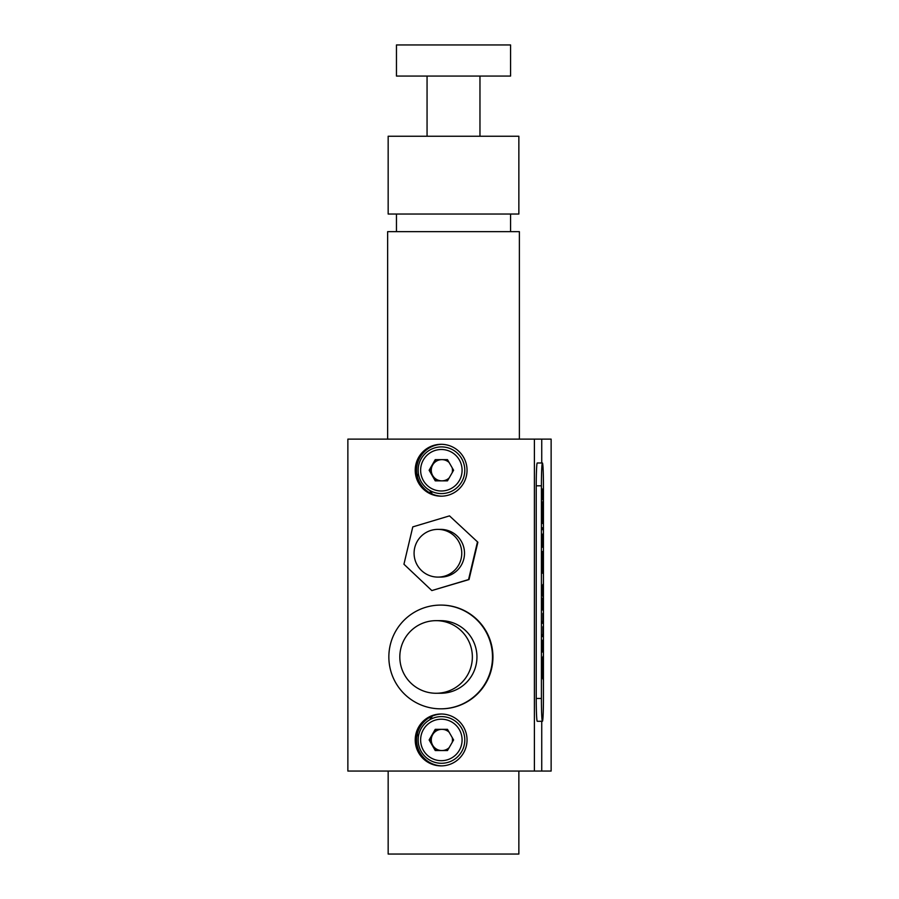 <?xml version="1.0" encoding="UTF-8"?>
<svg xmlns="http://www.w3.org/2000/svg" width="899" height="899" viewBox="0 0 899 899"><rect width="100%" height="100%" fill="white"/><g stroke="black" fill="none" stroke-linecap="round" stroke-linejoin="round"><path stroke-width="1.35" d="M388.166 771.061L388.166 854.05L518.858 854.05L518.858 771.061M519.386 439.128L519.386 231.661L387.638 231.661L387.638 439.128M534.399 439.128L541.737 439.128L541.737 462.985L541.737 439.128L551.132 439.128L551.132 771.061L541.737 771.061L541.737 721.279L541.737 771.061L534.399 771.061L534.399 439.128L347.868 439.128L347.868 771.061L534.399 771.061M417.001 735.382A31.117 31.094 -90 0 0 418.889 734.135M429.947 719.661A31.117 31.094 -90 0 0 430.857 716.784M430.857 493.405A31.117 31.094 -90 0 0 429.947 490.528M418.889 476.065A31.117 31.094 -90 0 0 417.001 474.807M415.226 739.944A25.936 25.902 -90 0 0 441.128 765.881A25.936 25.902 -90 0 0 467.042 739.944A25.936 25.902 -90 0 0 441.128 714.008A25.936 25.902 -90 0 0 415.226 739.944M441.825 714.02A25.936 25.902 -90 0 0 416.597 739.944A25.936 25.902 -90 0 0 441.825 765.869M415.226 470.244A25.936 25.902 -90 0 0 441.128 496.181A25.936 25.902 -90 0 0 467.042 470.244A25.936 25.902 -90 0 0 441.128 444.308A25.936 25.902 -90 0 0 415.226 470.244M441.825 444.32A25.936 25.902 -90 0 0 416.597 470.244A25.936 25.902 -90 0 0 441.825 496.169M416.889 474.144A31.117 31.094 90 0 1 418.698 475.223M431.217 491.202A31.117 31.094 90 0 1 432.037 493.967M432.037 716.233A31.117 31.094 90 0 1 431.217 718.986M418.698 734.977A31.117 31.094 90 0 1 416.889 736.056M435.374 748.328A15.564 15.541 -90 0 0 437.094 750.553M437.386 136.232L388.166 136.232L388.166 214.029L518.858 214.029L518.858 136.232L437.386 136.232M437.925 577.091L440.679 577.091A23.857 23.835 -90 0 0 462.558 543.783A23.857 23.835 -90 0 0 440.679 529.376L437.925 529.376A23.857 23.835 -90 0 0 416.035 562.684A23.857 23.835 -90 0 0 455.265 569.606A23.857 23.835 -90 0 0 437.925 529.376M431.835 590.576L469.02 579.563L477.863 542.221L449.511 515.88L412.787 526.893L403.943 564.235L431.835 590.576L468.559 579.563L477.403 542.221M477.863 542.221L449.511 515.88M441.87 750.553L447.477 750.553L453.602 739.944L447.477 729.336L441.87 729.336A10.608 10.597 -90 0 0 432.689 745.249A10.608 10.597 -90 0 0 449.163 747.642M441.364 760.689A20.744 20.722 -90 0 0 462.086 739.944A20.744 20.722 -90 0 0 441.364 719.2A20.744 20.722 -90 0 0 420.631 739.944A20.744 20.722 -90 0 0 441.364 760.689M441.476 763.285A23.34 23.318 -90 0 0 464.794 739.944A23.34 23.318 -90 0 0 441.476 716.604A23.34 23.318 -90 0 0 418.159 739.944A23.34 23.318 -90 0 0 441.476 763.285M449.163 732.247A10.608 10.597 -90 0 0 441.87 729.336M435.745 750.553L429.632 739.944L435.745 729.336M447.477 750.553L435.24 750.553L429.126 739.944L435.24 729.336L447.477 729.336M452.175 742.417A10.608 10.597 -90 0 0 452.175 737.472M441.87 480.853L447.477 480.853L453.602 470.244L447.477 459.636L441.87 459.636A10.608 10.597 -90 0 0 432.689 475.549A10.608 10.597 -90 0 0 449.163 477.942M441.364 490.989A20.744 20.722 -90 0 0 462.086 470.244A20.744 20.722 -90 0 0 441.364 449.5A20.744 20.722 -90 0 0 420.631 470.244A20.744 20.722 -90 0 0 441.364 490.989M441.476 493.585A23.34 23.318 -90 0 0 464.794 470.244A23.34 23.318 -90 0 0 441.476 446.904A23.34 23.318 -90 0 0 418.159 470.244A23.34 23.318 -90 0 0 441.476 493.585M435.745 480.853L429.632 470.244L435.745 459.636M447.477 480.853L435.24 480.853L429.126 470.244L435.24 459.636L447.477 459.636M449.163 462.547A10.608 10.597 -90 0 0 441.87 459.636M452.175 472.717A10.608 10.597 -90 0 0 452.175 467.772M440.679 708.828L441.128 708.828A51.861 51.816 -90 0 0 491.539 644.976A51.861 51.816 -90 0 0 441.128 605.094L440.679 605.094A51.861 51.816 -90 0 0 390.256 668.946A51.861 51.816 -90 0 0 440.679 708.828A51.861 51.816 -90 0 0 491.09 644.976A51.861 51.816 -90 0 0 440.679 605.094M436.094 693.264L440.679 693.264A36.308 36.275 -90 0 0 475.964 648.572A36.308 36.275 -90 0 0 440.679 620.658L436.094 620.658A36.308 36.275 -90 0 0 400.797 665.35A36.308 36.275 -90 0 0 436.094 693.264A36.308 36.275 -90 0 0 471.379 648.572A36.308 36.275 -90 0 0 436.094 620.658M543.12 529.635L542.198 529.635L542.198 527.78L543.12 527.78L543.12 529.635M542.097 527.78L542.198 529.635M542.558 537.242L542.603 541.322M542.693 539.726L543.12 533.894L543.12 547.188L542.198 547.188L542.445 534.163L542.693 541.513L543.12 533.894M542.097 547.188L542.389 534.264M543.434 698.456L543.434 485.808A22.823 1.011 90 0 0 542.423 462.985A22.823 1.011 90 0 0 541.412 485.808L541.412 698.456A22.823 1.011 90 0 0 542.423 721.279A22.823 1.011 90 0 0 543.434 698.456M542.423 462.985L537.242 462.985A22.823 1.011 90 0 0 536.231 485.808L536.231 698.456A22.823 1.011 90 0 0 537.242 721.279L542.423 721.279M543.12 658.113L542.457 660.102L543.12 679.386L542.198 676.644L542.951 667.811L542.198 659.001L543.12 656.248L543.12 658.113M542.198 659.001L543.12 656.248M542.569 650.123L542.569 640.29L542.288 650.123L542.58 640.29L542.917 650.123L543.12 640.29L543.12 651.989L542.198 651.989L542.288 640.29L542.288 650.123M542.67 650.123L543.018 640.29L543.007 650.123M542.198 651.989L542.187 650.123M543.12 636.559L542.198 636.559L542.198 634.694L543.018 634.694L543.018 626.715L543.12 636.559M542.097 634.694L542.198 636.559M543.12 623.265L542.198 623.265L542.198 621.4L543.018 621.4L543.018 613.421L543.12 623.265M542.097 623.265L542.198 621.4M542.569 598.262L542.58 608.106M542.58 598.262L543.12 609.96L542.097 609.96L542.288 598.262L542.288 608.106M542.198 609.96L542.198 598.262M542.49 589.317L542.895 584.429L542.94 596.666L542.895 586.294L542.389 595.34L542.187 588.643M542.591 589.317L542.895 584.429M542.547 571.393L542.67 551.447L543.142 561.729L542.659 573.259L542.355 552.784L542.659 571.393L542.94 561.56M542.985 556.616L543.041 561.56L542.76 553.312L542.569 560.223L542.67 551.638M542.198 558.616L542.209 566.325M542.187 493.461L542.187 488.944L542.288 493.461L543.007 493.461M542.288 493.461L543.12 493.461L542.198 499.844L542.187 488.944M542.198 495.327L542.097 488.944M543.007 495.327L542.288 495.327M542.614 523.465L542.603 501.766M542.996 508.115L542.659 503.575L542.266 512.655L542.659 521.656L542.558 503.575M542.603 573.202L542.311 554.054M543.018 587.834L543.018 592.227M542.906 595.599L542.782 586.294M542.423 594.172L542.266 585.867M542.917 621.4L542.917 613.421L543.007 621.4M542.917 634.694L542.917 626.715L543.007 634.694M543.007 679.071L542.097 676.644L542.85 667.811L542.097 659.001M542.603 543.637L542.603 545.333M542.209 508.508L542.209 516.813M542.659 523.521L542.659 501.709L542.659 523.521M542.558 521.656L542.94 512.655M542.221 537.344L542.198 545.333M542.288 545.333L542.344 536.018M510.565 76.067L396.459 76.067L396.459 44.95L510.565 44.95L510.565 76.067M541.412 698.456L536.231 698.456M541.412 485.808L536.231 485.808M396.459 231.661L396.459 214.029M510.565 231.661L510.565 214.029M479.965 136.232L479.965 76.067M427.059 136.232L427.059 76.067"/></g></svg>
